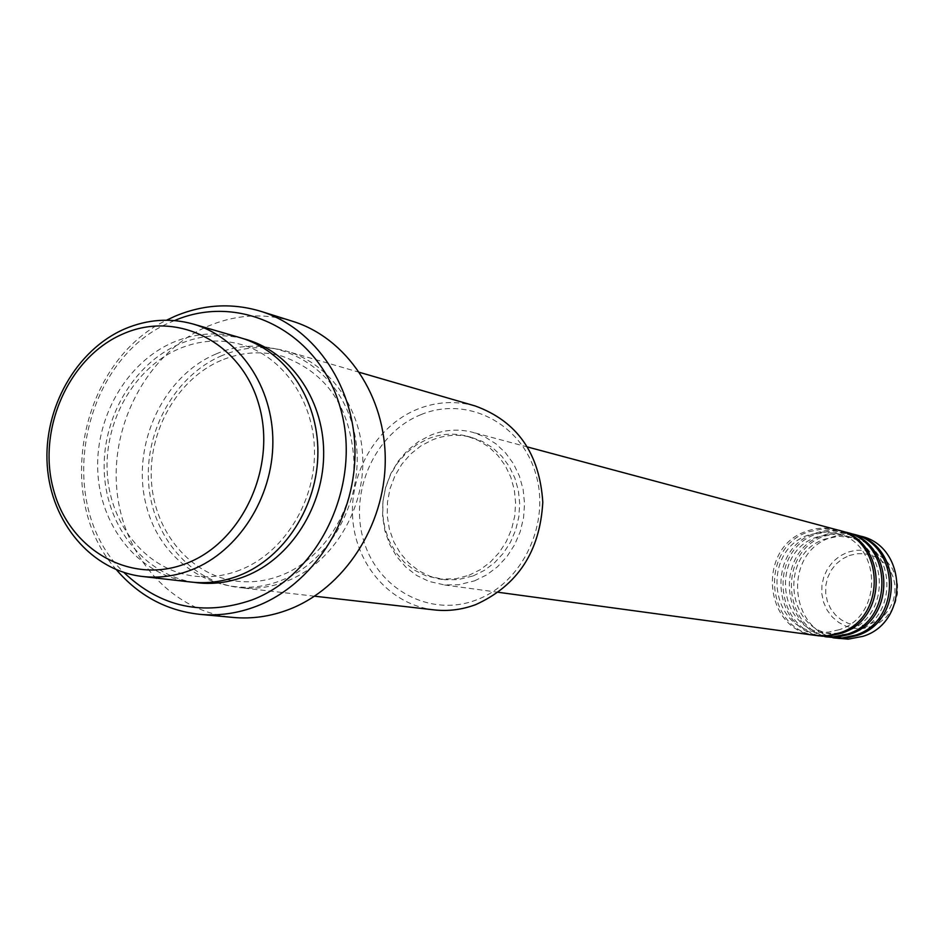 <?xml version="1.0" encoding="UTF-8"?>
<svg xmlns="http://www.w3.org/2000/svg" width="945" height="945" viewBox="0 0 945 945"><rect width="100%" height="100%" fill="white"/><g stroke="black" fill="none" stroke-linecap="round" stroke-linejoin="round"><path stroke-width="0.71" stroke-dasharray="4.72 3.54" d="M836.975 529.814C826.71 527.168 816.563 527.653 806.522 531.291C756.236 547.167 763.371 630.835 815.736 635.453M837.979 530.098L823.189 528.751L808.613 531.822C758.941 547.498 765.19 629.937 816.775 635.583M844.972 531.964C834.801 529.33 824.737 529.814 814.791 533.405C764.93 549.128 772.03 631.981 823.945 636.564M845.964 532.236L831.293 530.901L816.834 533.937C767.588 549.447 773.813 631.118 824.961 636.694M852.827 534.055C842.739 531.456 832.758 531.929 822.906 535.484C773.459 551.041 780.523 633.115 832.002 637.662M853.784 534.327L839.243 533.004L824.902 536.004C776.069 551.36 782.271 632.264 832.994 637.792M421.009 414.619C466.322 395.754 520.388 422.415 535.402 472.665C551.112 522.644 522.963 582.876 476.304 599.957C429.857 617.794 377.398 589.113 363.482 539.926C348.906 490.987 375.46 432.763 421.009 414.619M475.217 405.972C455.773 400.55 436.495 401.625 417.383 409.209C376.464 425.734 348.929 473.055 352.78 519.443C356.395 565.854 391.135 605.024 434.228 609.903M174.541 320.568L173.159 321.158C81.152 356.997 52.176 504.784 123.913 572.481M240.243 337.708C217.775 331.459 195.473 332.971 173.348 342.255C126.004 362.478 93.945 419.143 97.949 474.449C101.706 529.779 141.325 576.415 191.126 582.061M221.933 355.592C175.829 375.059 144.644 429.857 148.637 483.403C152.369 536.961 191.067 582.108 239.593 587.601C255.363 589.361 270.943 587.282 286.335 581.364C330.396 564.354 362.868 514.163 362.821 462.235C362.939 410.295 330.726 363.837 287.091 351.316C265.191 345.22 243.479 346.65 221.933 355.592M474.638 580.821L486.628 574.914L497.519 566.752L506.957 556.593L514.6 544.792L520.199 531.728L523.542 517.86L524.546 503.65L523.152 489.581L519.419 476.126L513.478 463.747L505.54 452.856L495.889 443.796L484.844 436.885L472.772 432.326C458.75 428.711 444.859 429.609 431.097 435.019L418.741 441.445L407.649 450.269L398.223 461.136L390.781 473.658L385.595 487.396L382.843 501.866L382.607 516.537L384.922 530.901L389.706 544.45L396.782 556.688L405.913 567.177L416.78 575.529L429.006 581.423L444.469 584.92L458.514 584.79L474.638 580.821M473.173 575.907L484.372 570.378L494.554 562.736L503.354 553.238L510.477 542.194L515.686 529.991L518.805 517.021L519.703 503.744L518.38 490.609L514.86 478.04L509.284 466.487L501.842 456.329L492.794 447.906L482.446 441.48L471.142 437.263C458.148 433.968 445.272 434.818 432.538 439.827L421.009 445.816L410.673 454.025L401.873 464.149L394.915 475.808L390.061 488.612L387.474 502.102L387.237 515.781L389.364 529.176L393.793 541.828L400.361 553.25L408.842 563.055L418.954 570.874L430.329 576.415L444.752 579.722L457.982 579.639L473.173 575.907M468.944 575.292L480.178 569.74L490.384 562.062L499.208 552.53L506.366 541.45L511.588 529.2L514.718 516.194L515.616 502.858L514.293 489.675L510.761 477.071L505.173 465.483L497.708 455.289L488.636 446.831L478.253 440.382L466.924 436.153C453.883 432.845 440.984 433.708 428.203 438.728L416.639 444.741L406.267 452.974L397.443 463.133L390.474 474.851L385.595 487.703L382.997 501.228L382.76 514.954L384.898 528.409L389.328 541.083L395.92 552.553L404.425 562.393L414.56 570.237L425.971 575.8L440.429 579.12L455.915 578.742L468.944 575.292M292.666 321.312C264.281 312.795 236.096 314.413 208.113 326.143C149.971 350.997 111.097 420.478 116.707 487.88C121.988 555.317 171.541 611.769 233.143 617.439M860.517 536.122C850.524 533.535 840.637 534.008 830.856 537.528C781.834 552.919 788.862 634.225 839.892 638.737M116.412 569.74C52.66 498.688 80.325 361.108 166.568 320.201M849.153 555.554L856.761 553.735L864.545 553.687L872.14 555.436L879.145 558.897L885.205 563.905L890.025 570.201L893.344 577.478L895.009 585.368L894.903 593.46L893.06 601.351L889.564 608.651L884.591 614.971L878.389 619.991L871.29 623.476L863.647 625.247L855.839 625.212L848.279 623.393L841.322 619.873L835.321 614.829L830.572 608.533L827.324 601.292L825.706 593.472L825.812 585.451L827.643 577.631L831.092 570.39L835.994 564.106L842.125 559.074L849.153 555.554M871.633 626.511L879.393 622.708L886.174 617.215L891.607 610.305L895.435 602.331L897.455 593.696L897.561 584.849L895.754 576.226L892.115 568.264L886.847 561.377L880.208 555.908L872.554 552.128L864.262 550.226L855.745 550.273L847.441 552.27L839.751 556.121L833.065 561.625L827.702 568.488L823.934 576.391L821.937 584.943L821.819 593.708L823.579 602.26L827.135 610.163L832.321 617.05L838.865 622.554L846.472 626.405L854.741 628.401L863.269 628.449L871.633 626.511M194.257 582.368C145.424 575.198 107.399 528.444 104.363 473.87C101.091 419.296 132.938 363.884 179.609 343.968C200.576 335.168 221.78 333.384 243.243 338.641M216.039 353.973C161.784 376.665 129.949 447.906 146.829 507.619C162.906 567.65 224.993 602.686 280.606 580.655C336.479 559.546 370.664 485.257 352.142 423.998C334.447 362.384 270.01 330.384 216.039 353.973M839.219 629.701L828.222 632.193L817.035 631.992C768.533 627.61 762.048 549.659 808.79 534.917L822.729 532.047L836.833 533.5C881.756 542.702 883.811 616.305 839.219 629.701M847.216 630.87L836.313 633.351L825.221 633.15C777.133 628.791 770.671 551.585 817.023 537.008L830.844 534.161L844.83 535.602C889.363 544.733 891.418 617.617 847.216 630.87M855.06 632.028L844.251 634.473L833.242 634.272C785.567 629.949 779.141 553.475 825.091 539.052L838.806 536.228L852.662 537.67C896.829 546.73 898.884 618.904 855.06 632.028M240.065 570.024C225.04 575.883 209.861 577.927 194.528 576.155C147.904 570.685 110.754 526.648 107.328 474.142C103.666 421.647 134.19 367.924 178.747 348.894C199.395 340.2 220.173 338.723 241.105 344.464C283.24 356.336 314.614 401.625 314.496 452.749C314.543 503.862 282.756 553.345 240.065 570.024M221.165 360.388C177.613 378.803 147.833 430.979 151.483 481.985C154.909 533.027 191.315 575.848 236.911 581.199C251.902 582.923 266.738 580.951 281.421 575.281C323.131 559.097 354.08 511.103 353.985 461.479C350.678 407.378 326.722 372.283 282.142 356.194C261.682 350.583 241.353 351.989 221.165 360.388M527.629 447.009L472.772 432.326M471.142 437.263L466.924 436.153M359.596 372.377L287.091 351.316M314.602 596.201L239.593 587.601M442.567 579.462L438.244 578.86M498.417 592.302L442.154 584.648"/><path stroke-width="1.42" d="M498.417 592.302L815.736 635.453L827.678 635.631L839.408 632.961C887.225 618.609 885.193 539.997 836.975 529.814L527.629 447.009M816.775 635.583L829.722 635.914L841.428 633.245C889.139 618.94 887.095 540.516 838.983 530.358L837.979 530.098M817.803 635.737L832.403 636.989L847.417 634.107C894.809 619.896 892.777 542.052 844.972 531.964L838.983 530.358M824.961 636.694L837.79 637.024L849.39 634.39C896.687 620.215 894.655 542.56 846.944 532.484L845.964 532.236M825.977 636.847L842.054 637.993L855.26 635.229C902.251 621.172 900.219 544.072 852.827 534.055L846.944 532.484M832.994 637.792L845.704 638.111L857.198 635.501C904.081 621.479 902.05 544.568 854.764 534.575L853.784 534.327M186.886 563.208C242.759 541.698 277.133 466.381 258.8 404.413C241.282 342.09 176.998 309.901 123.027 333.928C68.796 357.056 36.808 429.254 53.487 489.64C69.375 550.333 131.272 585.64 186.886 563.208M124.728 328.919C147.42 319.292 170.289 317.674 193.335 324.088C239.274 337.247 273.14 386.753 272.869 442.272C272.774 497.767 238.353 551.502 191.859 569.74C175.628 576.096 159.197 578.34 142.6 576.497C91.523 570.709 51.006 522.597 47.25 465.495C43.234 408.417 76.167 349.886 124.728 328.919M314.602 596.201L434.228 609.903C448.237 611.45 462.058 609.702 475.666 604.646C517.659 585.605 540.032 551.443 542.796 502.185C539.595 453.293 517.069 421.21 475.217 405.972L359.596 372.377M123.913 572.481C160.662 607.411 203.329 616.565 251.902 599.969C320.272 574.253 362.596 482.954 340.235 407.496C318.878 331.624 240.42 292.206 174.541 320.568M166.568 320.201L174.671 316.374C203.175 304.337 231.868 302.648 260.773 311.307C315.701 328.305 355.804 388.1 354.966 454.545C354.316 520.967 312.559 584.719 256.579 606.206C237.904 613.364 218.992 616.069 199.856 614.345C166.698 610.718 138.88 595.846 116.412 569.74M142.6 576.497L191.126 582.061C207.321 583.856 223.327 581.695 239.144 575.564C284.421 557.928 317.874 505.977 317.898 452.265C318.099 398.53 285.047 350.56 240.243 337.708L193.335 324.088M199.856 614.345L233.143 617.439C251.937 619.14 270.494 616.494 288.827 609.513C343.756 588.546 384.662 526.294 385.241 461.408C386.009 396.498 346.614 338.015 292.666 321.312L260.773 311.307M833.986 637.934L848.208 639.151L862.962 636.328C909.539 622.412 907.519 546.056 860.517 536.122L854.764 534.575M243.243 338.641C288.78 350.075 323.178 397.656 323.674 451.745C324.383 505.811 290.883 558.566 245.216 576.308C228.383 582.805 211.397 584.825 194.257 582.368"/></g></svg>
